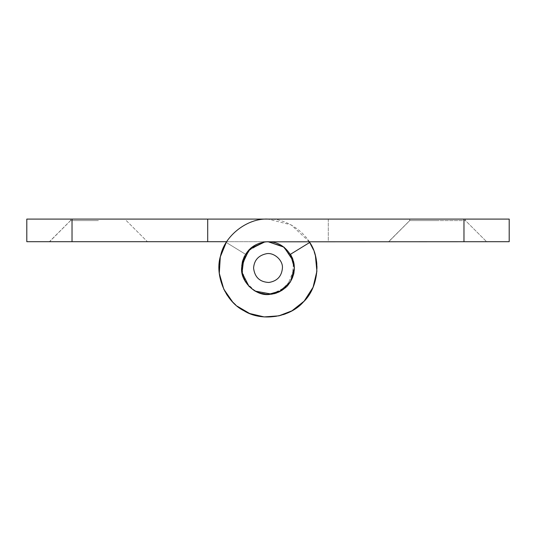 <?xml version="1.0" encoding="UTF-8"?>
<svg xmlns="http://www.w3.org/2000/svg" width="536" height="536" viewBox="0 0 536 536"><rect width="100%" height="100%" fill="white"/><g stroke="black" fill="none" stroke-linecap="round" stroke-linejoin="round"><path stroke-width="0.4" stroke-dasharray="2.68 2.01" d="M278.774 292.154L269.608 294.405C282.405 294.626 295.423 280.435 294.385 268.074M294.291 265.923L294.378 268.054L287.303 286.063M255.096 291.088L245.361 281.621L241.615 268.074L247.518 251.444L263.203 242.131M309.285 241.696L291.095 224.865L268 219.083L328.3 219.083L328.3 241.696L509.2 241.696L509.2 219.083L328.3 219.083L328.3 241.696L265.514 241.81M226.715 241.696L268 241.696L282.64 246.125L292.696 258.801M241.622 267.973L241.763 265.313M437.59 220.591L409.765 220.591L409.705 219.083L409.705 220.591L388.6 241.696L486.588 241.696L465.483 220.591L465.483 219.083L409.705 219.083L409.705 220.591L388.6 241.696L437.59 241.696L388.754 241.696L409.705 220.591L465.395 220.591L409.765 220.591L409.759 219.083L465.483 219.083L465.483 220.591L486.588 241.696L388.754 241.696L409.765 220.591L437.59 220.591M465.395 220.591L465.302 219.083L465.395 220.591M292.174 257.521L282.291 245.903L268 241.696L26.8 241.696L26.8 219.083L268 219.083C247.545 217.938 224.644 235.626 220.591 255.712C214.32 275.223 225.663 301.842 244.074 310.833C261.367 321.821 289.989 317.56 303.336 302.016C318.33 288.053 321.433 259.283 309.754 242.446L290.485 254.278M271.879 294.17L287.028 286.351M98.403 220.591L70.517 220.591L49.413 241.696L147.4 241.696L126.295 220.591L126.295 219.083L70.517 219.083L70.517 220.591L49.413 241.696L147.246 241.696L49.567 241.696L70.571 220.591L98.41 220.591L70.517 220.591L70.517 219.083L126.295 219.083L126.295 220.591L147.4 241.696L49.567 241.696L70.571 220.591L98.41 220.591M243.954 257.226L245.515 254.278L226.246 242.446L245.515 254.278L244.436 256.208M241.615 268.074L243.632 278.177L248.972 286.351M249.347 286.726L257.669 292.348L268 294.458L257.441 292.254L249.032 286.412M281.956 290.465L290.974 281.038L294.378 268.074M207.7 219.083L207.7 241.696M235.639 304.857L237.234 306.203M314.203 251.779L313.466 249.83M292.924 259.431L293.527 261.421L292.267 278.419L280.884 291.095L268.268 294.458M268 219.083C288.455 217.938 311.356 235.626 315.409 255.712C321.68 275.223 310.337 301.842 291.926 310.833C274.633 321.821 246.011 317.56 232.664 302.016C217.67 288.053 214.568 259.283 226.246 242.446M463.975 219.083L463.975 241.696M72.025 219.083L72.025 241.696"/><path stroke-width="0.8" d="M263.203 242.131L264.885 241.877C277.286 240.785 286.559 246.426 292.696 258.801L294.378 268.074L290.398 282.01L278.774 292.154M292.696 258.801L294.291 265.923M265.514 241.81L509.2 241.696L509.2 219.083L268 219.083C247.545 217.938 224.644 235.626 220.591 255.712C214.32 275.223 225.663 301.842 244.074 310.833C261.367 321.821 289.989 317.56 303.336 302.016C318.33 288.053 321.433 259.283 309.754 242.446L290.485 254.278L294.378 268.074L294.09 264.168M241.763 265.313L249.207 249.562L264.885 241.877L250.553 248.289L242.473 261.421L241.615 268.074C240.329 281.842 256.322 296.575 269.608 294.405C256.322 296.575 240.329 281.842 241.615 268.074L241.622 267.973M266.298 253.756C273.715 252.054 283.155 260.181 282.418 268.074C281.688 276.315 277.172 281.112 268.878 282.465C259.793 282.03 254.694 277.226 253.582 268.074C254.165 260.262 258.399 255.484 266.298 253.756M255.096 291.088L271.879 294.17M290.485 254.278C296.515 265.742 295.363 276.435 287.028 286.351C277.454 295.075 266.814 296.663 255.116 291.095C244.255 284.033 240.041 274.144 242.473 261.421C246.567 249.126 255.076 242.553 268 241.696L284.127 247.197L293.527 261.421L294.076 264.087M244.436 256.208L241.615 268.074M248.972 286.351L249.347 286.726M268.268 294.458L281.956 290.465M207.7 241.696L26.8 241.696L26.8 219.083L207.7 219.083L207.7 241.696L226.715 241.696M207.7 219.083L268 219.083M226.246 242.446L220.303 256.871L219.291 273.327L223.787 289.185L232.664 302.016L235.639 304.857M237.234 306.203L249.642 313.5L264.161 316.917L278.881 315.845L291.926 310.833L304.153 301.145L313.071 287.283L316.89 271.243L315.409 255.712L314.203 251.779M313.466 249.83L309.285 241.696M292.174 257.521L292.924 259.431M249.032 286.412L242.031 272.71L243.954 257.226M463.975 219.083L463.975 241.696M72.025 219.083L72.025 241.696"/></g></svg>
